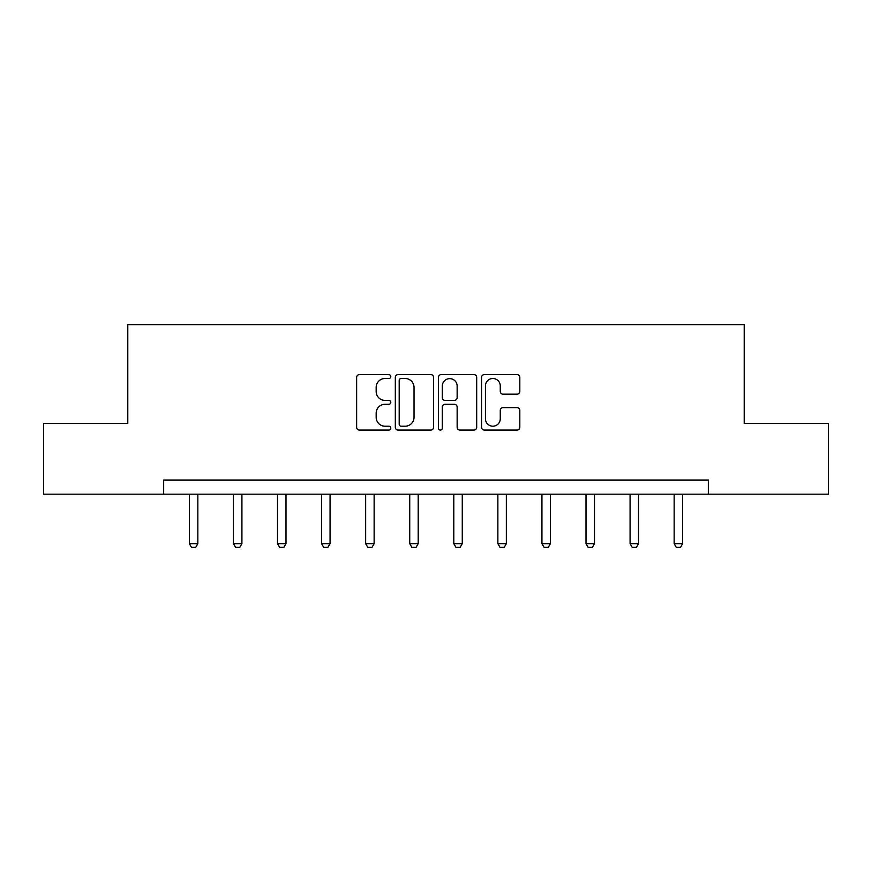 <?xml version="1.0" encoding="UTF-8"?>
<svg xmlns="http://www.w3.org/2000/svg" width="872" height="872" viewBox="0 0 872 872"><rect width="100%" height="100%" fill="white"/><g stroke="black" fill="none" stroke-linecap="round" stroke-linejoin="round"><path stroke-width="1.31" d="M390.798 376.562A1.94 1.94 0 0 0 388.858 374.622L359.395 374.622A2.769 2.769 0 0 0 356.626 377.402L356.626 427.313A2.769 2.769 0 0 0 359.395 430.081L388.858 430.081A1.94 1.94 0 0 0 390.798 428.141A1.94 1.94 0 0 0 388.858 426.201L385.043 426.201A8.873 8.873 0 0 1 376.17 417.328L376.17 413.165A8.873 8.873 0 0 1 385.043 404.292L388.858 404.292A1.94 1.94 0 0 0 390.798 402.352A1.94 1.94 0 0 0 388.858 400.412L385.043 400.412A8.873 8.873 0 0 1 376.17 391.539L376.17 387.375A8.873 8.873 0 0 1 385.043 378.503L388.858 378.503A1.94 1.94 0 0 0 390.798 376.562M517.042 394.177A2.769 2.769 0 0 0 519.81 391.397L519.81 377.402A2.769 2.769 0 0 0 517.042 374.622L484.32 374.622A2.769 2.769 0 0 0 481.551 377.402L481.551 427.313A2.769 2.769 0 0 0 484.32 430.081L517.042 430.081A2.769 2.769 0 0 0 519.81 427.313L519.81 410.396A2.769 2.769 0 0 0 517.042 407.627L503.035 407.627A2.769 2.769 0 0 0 500.266 410.396L500.266 418.789A7.423 7.423 0 0 1 492.844 426.201A7.423 7.423 0 0 1 485.432 418.789L485.432 385.925A7.423 7.423 0 0 1 492.844 378.503A7.423 7.423 0 0 1 500.266 385.925L500.266 391.397A2.769 2.769 0 0 0 503.035 394.177L517.042 394.177M163.664 494.173L43.6 494.173L43.6 423.541L127.792 423.541L127.792 324.667L744.208 324.667L744.208 423.541L828.4 423.541L828.4 494.173L708.337 494.173L708.337 480.047L163.664 480.047L163.664 494.173L708.337 494.173M433.569 377.402A2.769 2.769 0 0 0 430.801 374.622L398.079 374.622A2.769 2.769 0 0 0 395.31 377.402L395.31 427.313A2.769 2.769 0 0 0 398.079 430.081L430.801 430.081A2.769 2.769 0 0 0 433.569 427.313L433.569 377.402M441.199 374.622L473.921 374.622A2.769 2.769 0 0 1 476.69 377.402L476.69 427.313A2.769 2.769 0 0 1 473.921 430.081L459.915 430.081A2.769 2.769 0 0 1 457.146 427.313L457.146 407.071A2.769 2.769 0 0 0 454.367 404.292L445.08 404.292A2.769 2.769 0 0 0 442.311 407.071L442.311 428.141A1.94 1.94 0 0 1 440.371 430.081A1.94 1.94 0 0 1 438.431 428.141L438.431 377.402A2.769 2.769 0 0 1 441.199 374.622M401.131 378.503A1.94 1.94 0 0 0 399.191 380.443L399.191 424.261A1.94 1.94 0 0 0 401.131 426.201L405.153 426.201A8.873 8.873 0 0 0 414.026 417.328L414.026 387.375A8.873 8.873 0 0 0 405.153 378.503L401.131 378.503M457.146 386.067A7.423 7.423 0 0 0 449.723 378.644A7.423 7.423 0 0 0 442.311 386.067L442.311 397.643A2.769 2.769 0 0 0 445.08 400.412L454.367 400.412A2.769 2.769 0 0 0 457.146 397.643L457.146 386.067M189.377 494.173L189.377 543.659L197.846 543.659L197.846 494.173M197.846 543.659L195.731 547.333L191.491 547.333L189.377 543.659M233.445 494.173L233.445 543.659L241.915 543.659L241.915 494.173M241.915 543.659L239.8 547.333L235.56 547.333L233.445 543.659M277.514 494.173L277.514 543.659L285.994 543.659L285.994 494.173M285.994 543.659L283.869 547.333L279.629 547.333L277.514 543.659M321.583 494.173L321.583 543.659L330.063 543.659L330.063 494.173M330.063 543.659L327.937 547.333L323.708 547.333L321.583 543.659M365.651 494.173L365.651 543.659L374.132 543.659L374.132 494.173M374.132 543.659L372.017 547.333L367.777 547.333L365.651 543.659M409.731 494.173L409.731 543.659L418.2 543.659L418.2 494.173M418.2 543.659L416.086 547.333L411.846 547.333L409.731 543.659M453.8 494.173L453.8 543.659L462.269 543.659L462.269 494.173M462.269 543.659L460.154 547.333L455.914 547.333L453.8 543.659M497.868 494.173L497.868 543.659L506.349 543.659L506.349 494.173M506.349 543.659L504.223 547.333L499.983 547.333L497.868 543.659M541.937 494.173L541.937 543.659L550.417 543.659L550.417 494.173M550.417 543.659L548.292 547.333L544.063 547.333L541.937 543.659M586.006 494.173L586.006 543.659L594.486 543.659L594.486 494.173M594.486 543.659L592.371 547.333L588.131 547.333L586.006 543.659M630.085 494.173L630.085 543.659L638.555 543.659L638.555 494.173M638.555 543.659L636.44 547.333L632.2 547.333L630.085 543.659M674.154 494.173L674.154 543.659L682.623 543.659L682.623 494.173M682.623 543.659L680.509 547.333L676.269 547.333L674.154 543.659"/></g></svg>
